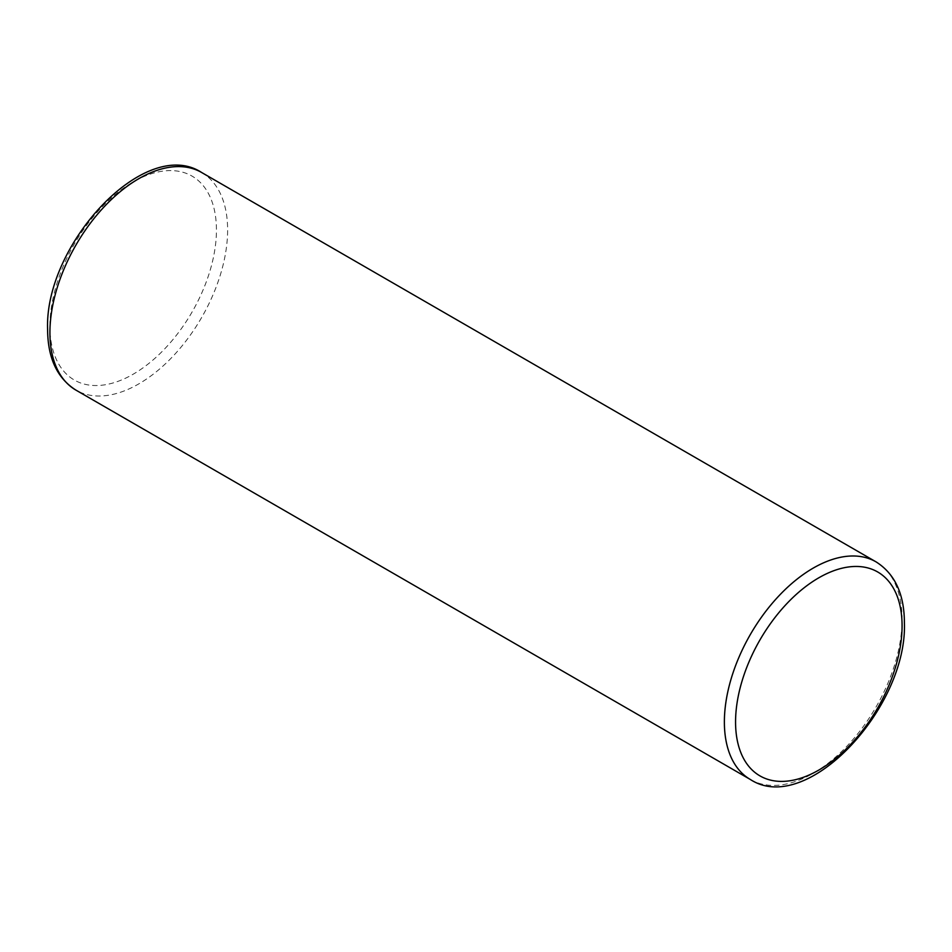 <?xml version="1.0" encoding="UTF-8"?>
<svg xmlns="http://www.w3.org/2000/svg" width="952" height="952" viewBox="0 0 952 952"><rect width="100%" height="100%" fill="white"/><g stroke="black" fill="none" stroke-linecap="round" stroke-linejoin="round"><path stroke-width="0.71" stroke-dasharray="4.76 3.57" d="M49.921 326.143A117.739 67.985 -60 0 1 133.173 181.939A117.739 67.985 -60 0 1 216.437 230.003A117.739 67.985 -60 0 1 133.173 374.207A117.739 67.985 -60 0 1 49.921 326.143M201.598 172.479A125.664 72.554 -60 0 1 227.623 230.003A125.664 72.554 -60 0 1 172.776 356.464A125.664 72.554 -60 0 1 75.946 390.13M750.402 779.521A125.664 72.554 120 0 0 847.232 745.856A125.664 72.554 120 0 0 902.079 619.395A125.664 72.554 120 0 0 876.054 561.87"/><path stroke-width="1.43" d="M49.921 332.605A125.664 72.554 -60 0 1 104.768 206.144A125.664 72.554 -60 0 1 201.598 172.479C145.037 135.529 44.375 244.616 47.6 329.368C47.719 357.988 57.168 378.242 75.946 390.13A125.664 72.554 -60 0 1 49.921 332.605M201.598 172.479L876.054 561.87A125.664 72.554 120 0 0 779.224 595.535A125.664 72.554 120 0 0 724.377 721.997A125.664 72.554 120 0 0 750.402 779.521L75.946 390.13M902.079 625.857A117.739 67.985 120 0 0 818.827 577.793A117.739 67.985 120 0 0 735.563 721.997A117.739 67.985 120 0 0 818.827 770.061A117.739 67.985 120 0 0 902.079 625.857M876.054 561.87C894.832 573.758 904.281 594.012 904.4 622.632C907.625 707.384 806.963 816.471 750.402 779.521"/></g></svg>
